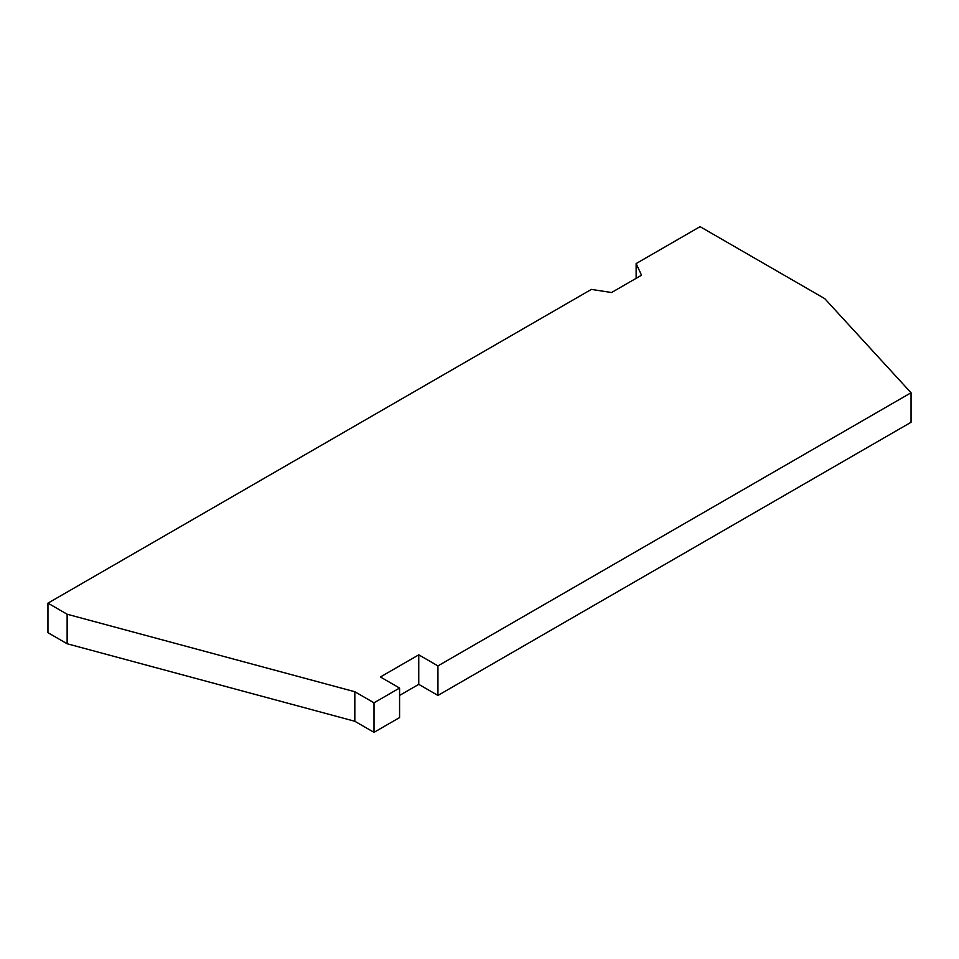 <?xml version="1.0" encoding="UTF-8"?>
<svg xmlns="http://www.w3.org/2000/svg" width="959" height="959" viewBox="0 0 959 959"><rect width="100%" height="100%" fill="white"/><g stroke="black" fill="none" stroke-linecap="round" stroke-linejoin="round"><path stroke-width="1.44" d="M911.05 392.758L824.74 298.633L700.07 226.66L636.141 263.569L641.535 275.209L611.554 292.531L591.379 289.402L47.95 603.151L67.13 614.228L354.83 691.739L374.01 702.815L399.579 688.047L380.399 676.982L418.759 654.829L437.939 665.906L911.05 392.758L911.05 422.284L437.939 695.431L437.939 665.906M437.939 695.431L418.759 684.354L418.759 654.829M418.759 684.354L399.579 695.431M374.01 702.815L374.01 732.34L399.579 717.584L399.579 688.047M374.01 732.34L354.83 721.276L354.83 691.739M354.83 721.276L67.13 643.753L67.13 614.228M67.13 643.753L47.95 632.688L47.95 603.151M636.141 278.326L636.141 263.569"/></g></svg>
